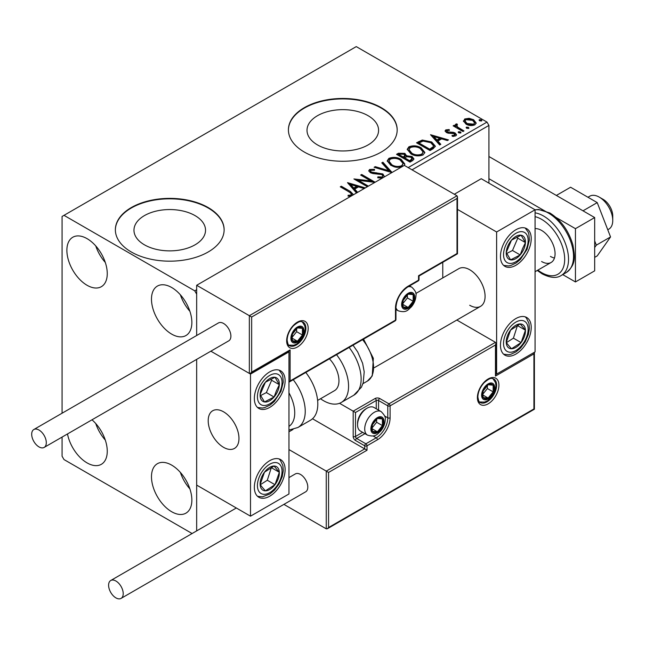 <?xml version="1.0" encoding="UTF-8"?>
<svg xmlns="http://www.w3.org/2000/svg" width="645" height="645" viewBox="0 0 645 645"><rect width="100%" height="100%" fill="white"/><g stroke="black" fill="none" stroke-linecap="round" stroke-linejoin="round"><path stroke-width="0.97" d="M368.101 115.697A35.781 20.656 0 0 0 329.103 111.222A35.781 20.656 0 0 0 307.012 130.306A35.781 20.656 0 0 0 317.493 144.915A35.781 20.656 0 0 0 356.492 149.398A35.781 20.656 0 0 0 378.583 130.306A35.781 20.656 0 0 0 368.101 115.697M195.048 215.607A35.781 20.656 0 0 0 156.05 211.125A35.781 20.656 0 0 0 133.966 230.217A35.781 20.656 0 0 0 144.448 244.826A35.781 20.656 0 0 0 183.438 249.301A35.781 20.656 0 0 0 205.529 230.217A35.781 20.656 0 0 0 195.048 215.607M208.206 207.569A54.382 31.395 0 0 0 148.939 200.764A54.382 31.395 0 0 0 115.366 229.773A54.382 31.395 0 0 0 131.29 251.977A54.382 31.395 0 0 0 190.557 258.782A54.382 31.395 0 0 0 224.129 229.773A54.382 31.395 0 0 0 208.206 207.569M224.129 229.991A54.382 31.395 0 0 0 208.206 208.013A54.382 31.395 0 0 0 149.116 201.167A54.382 31.395 0 0 0 115.366 229.991M381.251 107.659A54.382 31.395 0 0 0 321.984 100.854A54.382 31.395 0 0 0 288.412 129.863A54.382 31.395 0 0 0 304.343 152.067A54.382 31.395 0 0 0 363.611 158.872A54.382 31.395 0 0 0 397.183 129.863A54.382 31.395 0 0 0 381.251 107.659M397.175 130.088A54.382 31.395 0 0 0 381.251 108.102A54.382 31.395 0 0 0 322.161 101.257A54.382 31.395 0 0 0 288.412 130.088M171.667 511.735A28.549 16.488 60 0 1 153.018 486.58A28.549 16.488 60 0 1 157.396 463.699A28.549 16.488 60 0 1 171.667 465.118A28.549 16.488 60 0 1 190.323 490.273A28.549 16.488 60 0 1 185.945 513.154A28.549 16.488 60 0 1 171.667 511.735M189.888 488.902A28.549 16.488 60 0 1 180.374 472.414M87.067 285.275A28.549 16.488 60 0 1 68.418 260.12A28.549 16.488 60 0 1 72.796 237.239A28.549 16.488 60 0 1 87.067 238.65A28.549 16.488 60 0 1 105.724 263.813A28.549 16.488 60 0 1 101.346 286.694A28.549 16.488 60 0 1 87.067 285.275M105.288 262.434A28.549 16.488 60 0 1 95.766 245.955M171.667 334.118A28.549 16.488 60 0 1 153.018 308.963A28.549 16.488 60 0 1 157.396 286.082A28.549 16.488 60 0 1 171.667 287.501A28.549 16.488 60 0 1 190.323 312.656A28.549 16.488 60 0 1 185.945 335.537A28.549 16.488 60 0 1 171.667 334.118M189.888 311.277A28.549 16.488 60 0 1 180.374 294.797M91.985 419.806A28.549 16.488 60 0 1 106.53 444.607A28.549 16.488 60 0 1 101.346 464.311A28.549 16.488 60 0 1 87.067 462.892A28.549 16.488 60 0 1 67.491 433.956M105.288 440.051A28.549 16.488 60 0 1 95.766 423.572M408.172 167.603L486.999 122.09L356.258 46.609L62.073 216.454L62.073 413.219M62.073 437.076L62.073 456.233L64 459.562L192.097 533.528M488.926 183.148L488.926 125.42L412.018 169.828M196.669 530.891L196.669 359.37L196.669 485.096L250.502 516.177L288.96 493.973L288.96 351.88L288.283 351.493M251.655 317.026L251.655 372.084L290.113 349.888L290.113 380.969L395.482 320.138L395.482 308.149A17.947 10.36 -60 0 1 408.172 286.162L418.549 280.172L418.549 275.729L457.007 253.525L457.007 198.466L251.655 317.026L196.669 285.275L196.669 335.513L196.669 294.16L194.742 290.831L64 215.341M463.529 121.526L464.698 118.978L469.1 118.301L473.607 119.736L476.187 123.01L474.873 124.856C471.737 125.993 468.778 125.751 466.012 124.122L463.408 120.833M456.837 124.912L457.482 126.976L464.005 130.935L462.965 131.532L453.129 125.848L454.169 125.251L455.612 126.089L455.225 125.001L455.797 124.114L456.918 123.856L457.474 124.743L456.837 124.912L456.483 126.388M447.058 130.556L447.38 131.894L453.258 132.298L455.12 132.975L456.547 134.797L455.781 135.877L452.314 136.337L452 135.466L454.459 135.248L454.136 133.604L448.243 133.201L446.396 132.523L445.082 130.895L445.784 129.895L449.178 129.548L449.42 130.387L447.058 130.556L446.727 131.919M454.459 135.248L454.894 134.62L454.459 136.135L454.459 135.248M433.134 148.753L430.013 150.559L416.549 142.787L422.273 140.038L431.731 141.989L435.335 146.165L433.134 148.753M409.994 162.113L396.53 154.34L398.441 153.244L404.875 153.381L406.471 155.759L412.042 156.517L413.929 158.904L412.687 160.557L409.994 162.113M406.519 155.413L406.471 156.646L412.042 157.412L412.042 156.517M391.878 172.57L374.1 167.297L375.229 166.644L388.709 170.651L381.776 162.863L382.904 162.209L392.047 172.473M367.376 186.719L353.911 178.947L370.682 180.858L360.644 175.061L361.676 174.464L375.14 182.237M374.906 182.374L358.394 180.342L368.408 186.123M351.09 196.12L348.566 196.185L348.05 195.282L350.396 195.104L351.719 194.137L349.235 191.992L340.278 186.816L341.318 186.22L350.404 191.468L353.516 194.717M194.742 290.831L196.669 289.718M356.5 193L347.526 182.632L365.304 187.913M364.175 188.566L358.475 186.873L354.694 189.058L357.628 192.347M382.122 178.205L377.72 177.746L377.873 176.867L382.227 176.948L382.92 175.948L381.832 174.545L372.923 173.57L370.343 172.691L368.755 170.748L369.601 169.49L374.479 169.304L374.503 170.248L370.972 170.296L370.472 170.99L371.318 172.062L382.88 173.957L384.565 176.794M401.085 167.257L390.902 165.434L387.21 160.863L388.879 158.364C393.265 156.791 397.368 157.138 401.19 159.42L404.818 164.007L404.367 165.41M410.913 153.881L407.221 149.309L408.89 146.81C413.284 145.23 417.388 145.585 421.201 147.866L424.837 152.446L423.12 154.929C418.766 156.469 414.703 156.122 410.913 153.881M430.529 134.716L448.477 139.901L447.348 140.546L441.648 138.852L437.866 141.037L440.801 144.327L439.672 144.98L430.529 134.716M458.74 132.87L458.482 131.725L460.466 131.878L460.724 133.023L458.74 132.87M458.184 132.16L458.482 131.725L458.482 132.62L460.466 132.765L460.466 131.878M461.022 132.596L460.724 133.023M466.674 128.291L466.416 127.146L468.399 127.291L468.665 128.444L466.674 128.291M466.117 127.573L466.416 127.146L466.416 128.032L468.399 128.186L468.399 127.291M468.955 128.008L468.665 128.444M479.622 120.817L479.364 119.672L481.347 119.825L481.605 120.97L479.622 120.817M479.058 120.099L479.364 119.672L479.364 120.559L481.347 120.712L481.347 119.825M481.896 120.534L481.605 120.97M486.999 122.09L488.926 125.42M341.052 187.268L341.318 186.22M341.318 187.106L353.46 194.75M348.05 196.169L350.396 195.991L350.396 195.104M350.396 195.991L351.267 195.709L351.267 194.822M351.267 195.709L351.719 194.137M348.252 183.736L364.288 188.501M357.104 192.645L354.694 189.944L354.694 189.058M350.686 184.559L350.686 185.446L353.758 188.896L356.653 187.219L356.653 186.332L350.686 184.559L353.758 188.001L356.653 186.332M353.758 188.896L353.758 188.001M355.532 179.882L370.682 181.745L370.682 180.858M361.41 175.505L361.676 174.464M361.676 175.351L373.544 182.204M367.642 186.566L358.394 181.229L358.394 180.342M382.227 176.948L382.227 177.835L377.873 177.762L377.873 176.867M382.227 177.835L382.92 175.948M368.843 171.191L369.601 169.49M369.601 170.377L374.479 170.191L374.479 169.304M370.472 170.99L370.472 171.884L371.318 172.949L371.318 172.062M371.318 172.949L373.681 173.594L373.681 172.707M373.681 173.594L376.301 173.626L376.301 172.739M376.301 173.626L382.88 174.843L382.88 173.957M382.88 174.843L384.589 176.714M375.116 167.595L375.229 166.644M375.229 167.531L388.709 171.538L388.709 170.651M382.3 163.451L382.904 162.209M382.904 163.104L391.152 172.36M387.25 161.323L388.879 159.251L388.879 158.364M388.879 159.251C393.265 157.678 397.368 158.025 401.19 160.307L401.19 159.42M401.19 160.307L404.786 164.443M388.967 161.161L388.967 162.056L391.926 165.725C394.942 167.515 398.199 167.813 401.69 166.595L403.101 163.604L400.15 160.016C397.118 158.21 393.837 157.92 390.306 159.138L388.967 161.161L391.926 164.838C394.942 166.628 398.199 166.926 401.69 165.709L403.101 163.604M401.69 166.595L401.69 165.709M391.926 165.725L391.926 164.838M397.304 154.784L398.441 154.131L404.875 154.268L404.875 153.381M404.875 154.268L406.471 156.646M412.042 157.412L413.856 159.331M404.641 157.832L404.641 158.718L409.648 161.605L412.171 159.508L411.002 157.122L406.971 156.671L404.641 157.832L409.648 160.718L412.171 158.614M398.949 154.542L398.949 155.429L403.262 157.92L405.028 156.316L403.859 153.994L400.021 153.921L398.949 154.542L403.262 157.033L405.028 155.429M403.794 157.614L403.794 156.727M403.262 157.92L403.262 157.033M410.833 160.919L410.833 160.033M409.648 161.605L409.648 160.718M407.261 149.769L408.89 147.697L408.89 146.81M408.89 147.697C413.284 146.117 417.388 146.471 421.201 148.753L421.201 147.866M421.201 148.753L424.797 152.881M408.986 149.608L408.986 150.495L411.945 154.163C414.961 155.961 418.21 156.251 421.709 155.042L423.112 152.043L420.169 148.463C417.138 146.657 413.856 146.359 410.317 147.576L408.986 149.608L411.945 153.276C414.961 155.074 418.21 155.364 421.709 154.155L423.112 152.043M421.709 155.042L421.709 154.155M411.945 154.163L411.945 153.276M417.323 143.23L422.273 140.924L422.273 140.038M422.273 140.924L431.731 142.876L431.731 141.989M431.731 142.876L435.286 146.609M418.968 142.988L418.968 143.875L429.667 150.051L433.206 147.608L433.496 146.681L433.496 145.794L430.691 142.585L422.999 141.094L418.968 142.988L429.667 149.164L433.206 146.721L433.496 145.794M429.667 150.051L429.667 149.164M433.206 147.608L433.206 146.721M431.424 135.716L447.461 140.481M440.277 144.625L437.866 141.924L437.866 141.037M433.859 136.547L433.859 137.433L436.931 140.876L439.825 139.199L439.825 138.312L433.859 136.547L436.931 139.989L439.825 138.312M436.931 140.876L436.931 139.989M445.179 131.354L445.784 129.895M445.784 130.782L447.549 130.379M449.178 130.363L449.178 129.548M447.058 131.443L447.38 132.781L447.38 131.894M447.38 132.781L448.525 133.152L448.525 132.265M448.525 133.152L453.258 133.184L453.258 132.298M453.258 133.184L455.12 133.862L455.12 132.975M455.12 133.862L456.458 135.208M453.354 136.417L454.459 136.135M453.903 126.291L454.169 125.251M454.169 126.138L455.612 126.976L455.612 126.089M455.314 125.493L455.797 124.114M455.797 125.001L456.918 124.743L456.918 123.856M456.837 125.799L457.482 127.871L457.482 126.976M457.482 127.871L463.231 131.378M463.465 121.268L464.698 119.865L464.698 118.978M464.698 119.865L469.1 119.188L469.1 118.301M469.1 119.188L473.607 120.623L473.607 119.736M473.607 120.623L476.131 123.445M465.021 120.978L465.021 121.865L467.061 124.421L473.664 125.041L474.583 122.792L472.575 120.341L465.9 119.672L465.021 120.978L467.061 123.526L473.664 124.154L474.583 122.792M473.664 125.041L473.664 124.154M467.061 124.421L467.061 123.526M469.697 305.262A21.753 12.561 -120 0 0 480.573 306.335A21.753 12.561 -120 0 0 483.911 288.904A21.753 12.561 -120 0 0 469.697 269.739A21.753 12.561 -120 0 0 458.821 268.659L415.848 293.467M515.847 354.105A21.753 12.561 -60 0 1 504.971 355.185A21.753 12.561 -60 0 1 501.633 337.754A21.753 12.561 -60 0 1 515.847 318.582A21.753 12.561 -60 0 1 526.723 317.501A21.753 12.561 -60 0 1 530.053 334.932A21.753 12.561 -60 0 1 515.847 354.105M515.847 229.773A21.753 12.561 120 0 0 501.633 248.946A21.753 12.561 120 0 0 504.971 266.377A21.753 12.561 120 0 0 515.847 265.297A21.753 12.561 120 0 0 530.053 246.124A21.753 12.561 120 0 0 526.723 228.693A21.753 12.561 120 0 0 515.847 229.773M496.618 231.99L535.068 209.794L535.068 351.888L496.618 374.084L496.618 231.99L457.482 209.399M442.776 277.922L442.776 262.297M535.068 209.891A35.346 20.406 -120 0 1 548.532 213.124A35.346 20.406 -120 0 1 571.623 244.27A35.346 20.406 -120 0 1 566.205 272.601C576.775 264.103 574.687 256.049 572.905 244.931C568.713 230.725 561.045 220.074 549.887 212.987L538.631 209.48L535.068 209.786L481.235 178.705L454.314 194.25M496.618 374.084L495.941 373.697M223.581 447.348A21.753 12.561 60 0 1 209.375 428.183A21.753 12.561 60 0 1 212.705 410.752A21.753 12.561 60 0 1 223.581 411.824A21.753 12.561 60 0 1 237.795 430.997A21.753 12.561 60 0 1 234.458 448.428A21.753 12.561 60 0 1 223.581 447.348M269.731 371.867A21.753 12.561 -60 0 1 280.607 370.786A21.753 12.561 -60 0 1 283.945 388.217A21.753 12.561 -60 0 1 269.731 407.39A21.753 12.561 -60 0 1 258.855 408.462A21.753 12.561 -60 0 1 255.517 391.031A21.753 12.561 -60 0 1 269.731 371.867M269.731 496.199A21.753 12.561 120 0 0 283.945 477.026A21.753 12.561 120 0 0 280.607 459.595A21.753 12.561 120 0 0 269.731 460.675A21.753 12.561 120 0 0 255.517 479.84A21.753 12.561 120 0 0 258.855 497.271A21.753 12.561 120 0 0 269.731 496.199M250.502 516.177L250.502 374.084L288.96 351.88M250.502 374.084L210.842 351.186L249.349 373.415L249.349 315.695L457.007 195.806L404.326 165.386L196.669 285.275M599.294 197.136L603.139 199.353A13.593 7.853 60 0 1 612.613 214.043A13.593 7.853 60 0 1 612.75 216.011L612.75 220.445A19.036 10.989 -120 0 0 612.557 217.696A19.036 10.989 -120 0 0 599.294 197.136A19.036 10.989 -120 0 0 589.772 196.193L587.95 197.249M238.747 435.327A21.753 12.561 -120 0 0 228.241 415.348A21.753 12.561 -120 0 0 212.705 410.752A21.753 12.561 -120 0 0 208.424 423.854A21.753 12.561 -120 0 0 218.929 443.833A21.753 12.561 -120 0 0 234.458 448.428A21.753 12.561 -120 0 0 238.747 435.327M607.767 229.765L608.807 229.16A19.036 10.989 -120 0 0 612.75 220.445M457.007 198.466L457.482 196.862L457.007 195.806M251.655 372.084L250.502 373.302L249.349 373.415M290.113 349.888L288.96 351.106L250.502 373.302M290.113 380.969L288.96 382.187L395.143 320.879A1.629 1.629 0 0 0 395.957 319.469A1.629 0.943 180 0 1 395.482 320.138A1.629 0.943 60 0 1 395.143 320.879M312.503 418.766L364.715 448.904L326.257 471.108L328.563 472.438L328.563 527.505L327.41 528.723L326.257 528.836L326.257 471.108L288.96 449.573M292.983 429.489L288.96 431.811M326.257 528.836L283.905 504.382M328.563 527.505L533.915 408.946L533.915 353.879L495.465 376.083L495.465 345.002L495.941 343.39L495.465 342.334L456.837 320.041M495.465 345.002L390.096 405.834L390.096 417.823A17.947 10.36 -60 0 1 377.406 439.801L367.021 445.8L367.021 450.242L364.715 448.904L364.715 445.8L355.484 440.471A3.265 1.887 -120 0 1 353.178 436.472L353.178 411.163L339.536 403.286M533.915 353.879L534.399 352.275L534.399 409.22L327.41 528.723M495.465 376.083L495.941 374.479L495.941 343.39M384.654 416.017L387.79 417.823L387.79 405.834A1.629 0.943 0 0 0 390.096 405.834A1.629 0.943 -120 0 0 388.943 403.834L379.712 398.505A3.265 1.887 0 0 0 375.1 398.505L353.178 411.163L355.484 412.494L355.484 436.472L362.659 432.335M371.633 428.482A8.159 4.708 120 0 0 372.407 431.368A8.159 4.708 120 0 0 377.406 431.811A8.159 4.708 120 0 0 382.404 425.595A8.159 4.708 120 0 0 382.404 418.936A8.159 4.708 120 0 0 377.406 418.492A8.159 4.708 120 0 0 372.407 424.708A8.159 4.708 120 0 0 371.633 428.482M372.149 427.885L372.407 431.368L377.406 431.811L382.404 425.595L382.404 418.936L377.406 418.492L372.407 424.708L372.149 427.885M357.564 424.797A13.593 7.853 120 0 0 360.378 431.021L367.529 435.149A13.593 7.853 -60 0 1 364.715 428.925A13.593 7.853 -60 0 1 370.649 415.243A13.593 7.853 -60 0 1 381.122 411.599L373.971 407.471A13.593 7.853 120 0 0 367.174 408.14A13.593 7.853 120 0 0 357.564 424.797L357.564 423.289A11.747 6.781 -60 0 1 365.868 408.898L367.174 408.14M372.149 427.837L376.632 422.265L376.632 419.242M372.173 428.788L377.406 431.811M376.632 422.265L382.404 425.595M378.929 416.928L382.404 418.936M402.399 304.15A8.159 4.708 120 0 0 403.173 307.036A8.159 4.708 120 0 0 408.172 307.48A8.159 4.708 120 0 0 413.163 301.263A8.159 4.708 120 0 0 413.163 294.604A8.159 4.708 120 0 0 408.172 294.16A8.159 4.708 120 0 0 403.173 300.377A8.159 4.708 120 0 0 402.399 304.15M402.915 303.553L403.173 307.036L408.172 307.48L413.163 301.263L413.163 294.604L408.172 294.16L403.173 300.377L402.915 303.553M402.915 303.505L407.398 297.934L407.398 294.91M402.94 304.456L408.172 307.48M407.398 297.934L413.163 301.263M409.688 292.596L413.163 294.604M291.653 337.891A8.159 4.708 120 0 0 292.427 340.778A8.159 4.708 120 0 0 297.418 341.229A8.159 4.708 120 0 0 302.416 335.013A8.159 4.708 120 0 0 302.416 328.353A8.159 4.708 120 0 0 297.418 327.902A8.159 4.708 120 0 0 292.427 334.118A8.159 4.708 120 0 0 291.653 337.891M292.169 337.303L292.427 340.778L297.418 341.229L302.416 335.013L302.416 328.353L297.418 327.902L292.427 334.118L292.169 337.303M292.169 337.254L296.644 331.683L296.644 328.66M292.185 338.206L297.418 341.229M296.644 331.683L302.416 335.013M298.941 326.346L302.416 328.353M482.387 394.732A8.159 4.708 120 0 0 483.161 397.618A8.159 4.708 120 0 0 488.152 398.062A8.159 4.708 120 0 0 493.151 391.854A8.159 4.708 120 0 0 493.151 385.186A8.159 4.708 120 0 0 488.152 384.743A8.159 4.708 120 0 0 483.161 390.959A8.159 4.708 120 0 0 482.387 394.732M482.903 394.143L483.161 397.618L488.152 398.062L493.151 391.854L493.151 385.186L488.152 384.743L483.161 390.959L482.903 394.143M482.903 394.095L487.386 388.524L487.386 385.5M482.92 395.046L488.152 398.062M487.386 388.524L493.151 391.854M489.676 383.186L493.151 385.186M523.893 248.962A13.593 7.853 120 0 0 525.441 242.601A13.593 7.853 120 0 0 521.104 235.207A13.593 7.853 120 0 0 511.501 240.133A13.593 7.853 120 0 0 506.244 252.461A13.593 7.853 120 0 0 510.582 259.862A13.593 7.853 120 0 0 520.184 254.936A13.593 7.853 120 0 0 523.893 248.962M522.555 248.623L525.441 242.601L521.104 235.207L511.501 240.133L506.244 252.461L510.582 259.862L520.184 254.936L522.555 248.623M506.744 253.445L512.493 250.494L517.75 238.166L517.072 237.005M512.493 250.494L520.184 254.936M517.75 238.166L525.441 242.601M277.777 391.047A13.593 7.853 120 0 0 279.333 384.694A13.593 7.853 120 0 0 274.988 377.301A13.593 7.853 120 0 0 265.393 382.227A13.593 7.853 120 0 0 260.128 394.555A13.593 7.853 120 0 0 264.474 401.956A13.593 7.853 120 0 0 274.069 397.022A13.593 7.853 120 0 0 277.777 391.047M276.447 390.709L279.333 384.694L274.988 377.301L265.393 382.227L260.128 394.555L264.474 401.956L274.069 397.022L276.447 390.709M260.628 395.538L266.377 392.587L271.642 380.252L270.964 379.099M266.377 392.587L274.069 397.022M271.642 380.252L279.333 384.694M261.685 489.152A13.593 7.853 120 0 0 265.393 490.845A13.593 7.853 120 0 0 274.988 484.693A13.593 7.853 120 0 0 279.333 472.285A13.593 7.853 120 0 0 274.069 466.021A13.593 7.853 120 0 0 264.474 472.18A13.593 7.853 120 0 0 260.128 484.589A13.593 7.853 120 0 0 261.685 489.152M262.507 487.572L265.393 490.845L274.988 484.693L279.333 472.285L274.069 466.021L264.474 472.18L260.128 484.589L262.507 487.572M260.266 484.766L267.296 480.251L271.368 467.52M267.296 480.251L274.988 484.693M271.642 467.843L279.333 472.285M507.792 347.058A13.593 7.853 120 0 0 511.501 348.752A13.593 7.853 120 0 0 521.104 342.6A13.593 7.853 120 0 0 525.441 330.192A13.593 7.853 120 0 0 520.184 323.935A13.593 7.853 120 0 0 510.582 330.087A13.593 7.853 120 0 0 506.244 342.495A13.593 7.853 120 0 0 507.792 347.058M508.615 345.478L511.501 348.752L521.104 342.6L525.441 330.192L520.184 323.935L510.582 330.087L506.244 342.495L508.615 345.478M506.373 342.672L513.412 338.157L517.484 325.427M513.412 338.157L521.104 342.6M517.75 325.749L525.441 330.192M288.96 426.369A29.912 17.27 -120 0 0 288.96 392.845M293.225 379.72A35.346 20.406 60 0 1 297.909 427.498L310.479 420.242A35.346 20.406 -120 0 0 305.794 372.463M329.426 358.822A21.753 12.561 60 0 1 337.512 387.419A21.753 12.561 60 0 1 334.441 390.701L317.614 400.424M336.553 354.702A35.346 20.406 60 0 1 346.22 397.143A35.346 20.406 60 0 1 341.245 402.48A35.346 20.406 60 0 1 320.517 398.747M38.998 446.904A10.336 5.966 -120 0 0 44.166 447.42A10.336 5.966 -120 0 0 45.747 439.14A10.336 5.966 -120 0 0 38.998 430.03A10.336 5.966 -120 0 0 33.83 429.522A10.336 5.966 -120 0 0 32.25 437.802A10.336 5.966 -120 0 0 38.998 446.904M44.166 447.42L228.749 340.85A10.336 5.966 -120 0 0 230.338 332.57A10.336 5.966 -120 0 0 223.581 323.467A10.336 5.966 -120 0 0 218.421 322.952L33.83 429.522M123.219 593.666A10.336 5.966 -120 0 0 118.704 583.265A10.336 5.966 -120 0 0 110.747 580.5A10.336 5.966 -120 0 0 108.602 585.225A10.336 5.966 -120 0 0 113.117 595.625A10.336 5.966 -120 0 0 121.075 598.391A10.336 5.966 -120 0 0 123.219 593.666M121.075 598.391L305.657 491.821A10.336 5.966 -120 0 0 307.802 487.096A10.336 5.966 -120 0 0 303.287 476.695A10.336 5.966 -120 0 0 295.329 473.93L288.96 477.606M597.23 202.611L570.591 187.227L556.361 195.443L582.999 210.818L597.23 202.611L610.549 236.941L596.327 245.156L594.674 247.495M594.674 240.908L596.327 245.156M610.549 236.941L597.23 255.896L594.674 257.363M488.926 156.509L594.674 217.558L594.674 270.844L575.445 281.946L562.73 274.609M556.135 217.51L575.445 228.661L575.445 281.946M488.926 178.705L548.492 213.1M594.674 217.558L575.445 228.661M535.068 228.62A19.036 10.989 60 0 1 541.606 230.442A19.036 10.989 60 0 1 554.039 247.212A19.036 10.989 60 0 1 551.128 262.467A19.036 10.989 60 0 1 541.606 261.523M554.458 258.024A19.036 10.989 60 0 1 550.451 256.42M350.404 192.355L350.404 191.468M398.441 154.131L398.441 153.244M418.589 142.497L418.589 141.61M430.779 149.406L430.779 148.519M450.573 133.144L450.573 132.257M460.699 129.911L460.699 129.024M286.654 340.778A15.23 8.788 -60 0 1 297.418 322.129A15.23 8.788 -60 0 1 308.189 328.345A15.23 8.788 -60 0 1 297.418 347.002A15.23 8.788 -60 0 1 286.654 340.778M305.875 328.345A13.593 7.853 120 0 0 303.061 322.121C301.062 322.065 301.038 319.404 293.443 325.798C289.428 330.28 287.323 335.053 287.13 340.117C287.815 344.148 288.597 345.994 289.468 345.672A13.593 7.853 120 0 0 299.941 342.027A13.593 7.853 120 0 0 305.875 328.345M419.032 279.503A1.629 0.943 180 0 1 418.549 280.172A1.629 0.943 -120 0 1 418.218 280.922A1.629 1.629 0 0 0 419.032 279.503L419.032 276.004L457.482 253.808L457.482 196.862M418.218 280.922L407.834 286.912A1.629 0.943 -120 0 0 408.172 286.162M407.834 286.912C400.658 291.911 396.699 298.764 395.957 307.48A1.629 0.943 180 0 1 395.482 308.149M498.924 385.186A15.23 8.788 -60 0 1 488.152 403.834A15.23 8.788 -60 0 1 477.389 397.618A15.23 8.788 -60 0 1 488.152 378.97A15.23 8.788 -60 0 1 498.924 385.186M480.203 402.512A13.593 7.853 120 0 0 490.684 398.868A13.593 7.853 120 0 0 496.618 385.186A13.593 7.853 120 0 0 493.796 378.962C491.796 378.905 491.78 376.245 484.177 382.638C480.162 387.121 478.058 391.894 477.864 396.957C478.55 400.972 479.332 402.827 480.203 402.512M376.253 408.785L376.253 400.505A1.629 0.943 180 0 1 378.559 400.505L387.79 405.834A1.629 0.943 -60 0 1 388.943 403.834L495.465 342.334M367.021 450.242L328.563 472.438M379.712 398.505A1.629 0.943 120 0 0 378.559 400.505L378.559 410.115M373.116 435.996L376.253 437.802A16.319 9.417 120 0 0 387.79 417.823A1.629 0.943 0 0 0 390.096 417.823M364.965 433.666L356.637 438.471L365.868 443.8L376.253 437.802A1.629 0.943 60 0 1 377.406 439.801M375.1 398.505A1.629 0.943 60 0 1 376.253 400.505L355.484 412.494M364.715 445.8A1.629 0.943 0 0 0 367.021 445.8A1.629 0.943 60 0 0 365.868 443.8A1.629 0.943 120 0 0 364.715 445.8M355.484 440.471A1.629 0.943 -60 0 1 356.637 438.471A1.629 0.943 60 0 1 355.484 436.472A1.629 0.943 0 0 1 353.178 436.472M370.867 428.925A9.248 5.337 120 0 0 377.406 432.698A9.248 5.337 120 0 0 383.944 421.378A9.248 5.337 120 0 0 377.406 417.605A9.248 5.337 120 0 0 370.867 428.925M401.633 304.593A9.248 5.337 120 0 0 408.172 308.366A9.248 5.337 120 0 0 414.703 297.047A9.248 5.337 120 0 0 408.172 293.273A9.248 5.337 120 0 0 401.633 304.593M395.957 309.471L398.296 310.817A13.593 7.853 -60 0 1 395.957 307.77M408.083 286.767A13.593 7.853 -60 0 1 411.889 287.267L409.551 285.92M290.879 338.343A9.248 5.337 120 0 0 297.418 342.116A9.248 5.337 120 0 0 303.956 330.788A9.248 5.337 120 0 0 297.418 327.015A9.248 5.337 120 0 0 290.879 338.343M481.622 395.175A9.248 5.337 120 0 0 488.152 398.957A9.248 5.337 120 0 0 494.691 387.629A9.248 5.337 120 0 0 488.152 383.856A9.248 5.337 120 0 0 481.622 395.175M526.143 249.357A17.399 10.046 120 0 0 522.571 231.757A17.399 10.046 120 0 0 505.543 245.713A17.399 10.046 120 0 0 509.115 263.313A17.399 10.046 120 0 0 526.143 249.357M280.035 391.45A17.399 10.046 120 0 0 276.463 373.842A17.399 10.046 120 0 0 259.427 387.798A17.399 10.046 120 0 0 262.999 405.407A17.399 10.046 120 0 0 280.035 391.45M259.427 492.151A17.399 10.046 120 0 0 276.463 486.443A17.399 10.046 120 0 0 280.035 464.714A17.399 10.046 120 0 0 262.999 470.423A17.399 10.046 120 0 0 259.427 492.151M505.543 350.066A17.399 10.046 120 0 0 522.571 344.349A17.399 10.046 120 0 0 526.143 322.621A17.399 10.046 120 0 0 509.115 328.329A17.399 10.046 120 0 0 505.543 350.066M353.025 345.196L357.701 351.96L362.619 363.329L364.199 371.778L363.232 382.703L361.442 387.177L353.807 395.224A35.346 20.406 -120 0 0 358.789 389.886A35.346 20.406 -120 0 0 349.122 347.445M363.554 339.117L373.342 358.289L372.246 375.922L367.368 381.114A29.912 17.27 -120 0 0 371.576 376.599A29.912 17.27 -120 0 0 362.587 339.681M537.874 270.118A32.629 18.842 -120 0 0 541.606 272.625A32.629 18.842 -120 0 0 564.681 259.298A32.629 18.842 -120 0 0 541.606 219.34A32.629 18.842 -120 0 0 535.068 216.656M535.068 212.826A35.346 20.406 60 0 1 543.533 216.011A35.346 20.406 60 0 1 566.624 247.156A35.346 20.406 60 0 1 561.206 275.488C556.675 278.511 550.33 277.979 542.171 273.867L537.261 270.473M374.326 367.682L480.573 306.335M551.128 262.467L535.068 271.73M395.957 319.469L395.957 307.48M367.529 435.149C376.1 437.665 377.365 433.811 380.566 431.255C383.533 427.7 385.089 423.813 385.218 419.597C385.879 417.605 384.517 414.937 381.122 411.599M398.296 310.817C406.866 313.333 408.124 309.479 411.333 306.923C414.3 303.368 415.848 299.482 415.985 295.265C416.638 293.273 415.275 290.605 411.889 287.267M288.742 345.123L293.83 345.244L296.781 343.954L300.578 340.673L302.707 337.674L304.303 334.199L305.23 329.014L304.811 325.902L302.223 321.774M479.485 401.964L484.564 402.085L487.515 400.787L491.321 397.505L493.449 394.514L495.046 391.031L495.965 385.855L495.553 382.735L492.957 378.615M503.648 265.401L508.566 265.925L510.776 265.506L516.137 262.991L520.41 259.395L527.07 249.292L529.376 240.045L528.868 234.151L528.126 232.023L525.215 228.04M257.532 407.495L262.45 408.019L264.668 407.6L270.029 405.084L274.294 401.488L280.962 391.378L283.268 382.13L282.76 376.245L282.018 374.116L279.108 370.133M257.532 496.303L262.475 496.827L269.965 493.933L274.472 490.119L279.083 483.927L282.244 476.607L283.276 470.818L282.865 465.48L280.285 460.143L279.108 458.942M503.648 354.21L508.591 354.734L510.792 354.315L516.081 351.839L520.579 348.026L525.199 341.834L528.36 334.513L529.384 328.724L528.981 323.387L526.401 318.05L525.215 316.848M297.909 427.498L288.96 430.078M353.807 395.224L341.245 402.48M367.368 381.114L362.925 383.678M110.747 580.5L236.328 507.994M566.205 272.601L561.206 275.488"/></g></svg>
